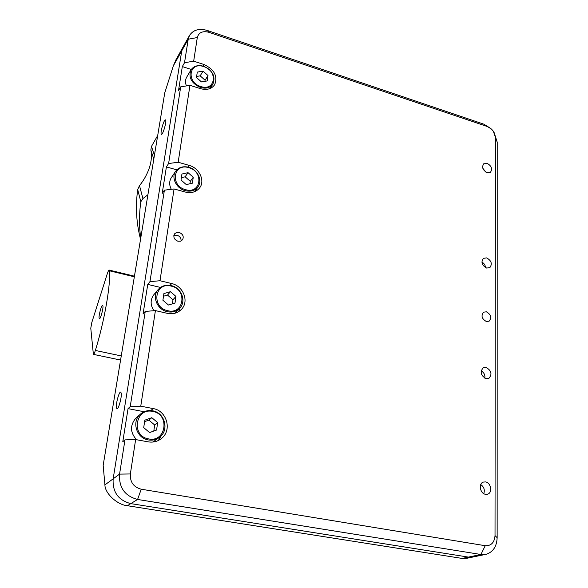 <?xml version="1.0" encoding="UTF-8"?>
<svg xmlns="http://www.w3.org/2000/svg" width="588" height="588" viewBox="0 0 588 588"><rect width="100%" height="100%" fill="white"/><g stroke="black" fill="none" stroke-linecap="round" stroke-linejoin="round"><path stroke-width="0.88" d="M136.798 417.333L135.74 418.259C129.889 425.411 130.154 432.562 136.548 439.736M156.577 430.026L157.657 422.596L151.807 417.678L144.832 420.17L143.707 427.623L149.602 432.57L156.577 430.026M153.799 431.041L154.681 424.992L157.657 422.596M154.681 424.992L148.882 420.119L144.604 421.647M148.882 420.119L151.807 417.678M152.887 442.044L158.819 437.788M154.063 294.478L153.6 295.029C150.212 299.983 150.33 305.216 153.946 310.721M174.996 303.085L175.959 296.433L170.439 291.692L163.905 293.574L162.905 300.248L168.469 305.018L174.996 303.085M172.394 303.856L172.99 299.762L175.959 296.433M172.99 299.762L167.514 295.066L163.508 296.227M167.514 295.066L170.439 291.692M175.136 313.176L179.472 308.494M171.476 177.436L171.255 177.767C169.153 181.288 169.168 185.139 171.292 189.307M192.394 183.191L193.254 177.238L188.042 172.674L181.927 174.033L181.023 180.001L186.278 184.595L192.394 183.191M189.953 183.75L190.306 181.339L193.254 177.238M190.306 181.339L185.132 176.812L181.383 177.657M185.132 176.812L188.042 172.674M186.741 77.057L186.624 77.263C185.22 79.85 185.154 82.732 186.425 85.914M207.226 80.931L208.012 75.543L203.058 71.133L197.289 72.089L196.48 77.491L201.464 81.923L207.226 80.931M204.933 81.328L205.094 80.218L208.012 75.543M205.094 80.218L200.177 75.845L196.635 76.44M200.177 75.845L203.058 71.133M483.762 493.633C485.019 489.907 484.012 486.893 480.749 484.585M484.857 378.209C485.247 374.975 484.012 372.513 481.16 370.844M485.578 267.65C485.32 265.159 484.086 263.292 481.873 262.064M485.857 172.086L482.836 168.278M102.951 305.944L102.665 305.29C101.628 304.635 98.652 315.234 99.085 318.042L99.379 318.733C100.416 319.424 103.422 308.678 102.951 305.944M109.449 270.612L109.199 270.09C108.721 270.098 108.074 271.347 107.259 273.832L91.846 322.349L90.78 328.229L93.374 354.358C93.874 354.351 94.536 353.05 95.359 350.463C104.399 321.357 110.823 284.298 109.464 270.811L109.449 270.612M165.662 120.128L165.448 119.878C164.118 119.055 160.208 132.102 161.2 134.049L161.421 134.321C162.744 135.203 166.698 121.966 165.662 120.128M121.246 393.196L120.724 392.071C119.202 391.218 115.763 403.589 116.409 407.587L116.938 408.778C118.46 409.667 121.936 397.084 121.246 393.196M183.096 46.944L181.751 50.803L183.096 46.944M144.148 411.74L128.044 408.638L122.796 441.691L124.972 439.875L135.637 439.567L130.36 473.957C129.933 482.042 133.549 487.129 141.223 489.216L485.232 545.708C491.178 545.958 494.442 542.592 495.022 535.609L495.434 137.423L493.339 131.234L491.48 129.073L487.327 126.53L208.806 32.281C202.573 30.716 198.737 32.465 197.296 37.544L193.68 61.152L184.514 62.754L188.226 39.205L181.751 50.803L113.161 478.823C112.382 492.002 118.261 500.27 130.786 503.622C118.261 500.27 112.382 492.002 113.161 478.823L181.751 50.803L173.335 65.849L176.121 59.454M472.48 557.115L466.85 558.284L462.109 558.416L127.368 505.717C117.137 504.842 104.774 493.192 104.929 484.88L119.562 474.119L124.972 439.875M173.335 65.849L164.75 92.882L103.165 465.365L104.929 484.88M462.109 558.416L468.423 557.101L130.786 503.622L468.423 557.101L473.766 556.851L468.423 557.101L480.918 554.484L137.585 499.462C124.81 496.015 118.798 487.57 119.562 474.119L130.36 473.957M140.826 201.757L137.702 189.564L139.496 185.624L142.913 198.575L140.826 201.757C139.099 214.083 139.069 226.204 140.738 238.118M142.913 198.575L147.904 194.76M137.702 189.564C135.571 205.197 136.188 220.397 139.554 235.163L139.724 235.92M153.806 159.083L150.844 150.065C151.983 154.887 151.535 160.671 149.506 167.426C147.184 174.224 143.847 180.288 139.496 185.624M157.709 135.468L151.461 146.419L154.431 155.298M150.844 150.065L151.461 146.419M177.899 241.22L180.531 241.19L182.537 239.801C184.059 236.538 182.949 234.083 179.2 232.429L176.54 232.458L174.518 233.892C173.048 237.155 174.18 239.595 177.899 241.22M173.85 235.472L177.039 235.222C179.928 236.273 181.266 238.199 181.038 240.999M485.548 481.917C490.973 482.638 492.759 492.678 487.687 494.14L485.49 494.295C480.073 493.597 478.272 483.601 483.262 482.094L485.548 481.917M486.122 367.441C491.45 370.602 492.369 374.24 488.885 378.356L486.07 378.665C480.756 375.534 479.808 371.903 483.233 367.772L486.122 367.441M486.673 257.897C491.436 260.66 492.494 263.909 489.841 267.643L486.621 268.069C481.866 265.328 480.786 262.086 483.402 258.345L486.673 257.897M487.143 163.354C491.48 165.86 492.604 168.8 490.524 172.188L487.099 172.659C482.77 170.175 481.631 167.242 483.681 163.846L487.143 163.354M486.357 321.511L489.128 321.173C491.884 317.601 490.973 314.484 486.401 311.809L483.579 312.169C480.859 315.749 481.785 318.865 486.357 321.511M197.296 37.544L188.226 39.205L189.446 35.559C193.195 29.834 199.163 28.143 207.358 30.488L483.814 124.171L490.671 128.382M494.074 132.432L497.22 142.178L497.147 537.689C496.779 546.399 493.17 551.911 486.335 554.241L480.918 554.484L485.232 545.708M158.326 440.5L161.377 435.576M135.637 439.567L148.227 441.86C153.277 442.661 157.738 441.5 161.612 438.369C172.35 430.063 166.72 410.615 153.152 408.579L140.76 406.176L130.22 406.609L145.258 311.405L155.416 310.604L140.76 406.176M189.968 85.326L178.171 162.237L168.602 163.537L180.707 86.855L189.968 85.326L200.471 88.648C206.851 90.346 211.599 89.023 214.701 84.687C217.883 76.117 214.326 69.399 204.036 64.526L193.68 61.152M191.269 69.45L182.324 66.569L184.514 62.754M211.357 87.899L211.408 86.392M182.324 66.569L178.509 90.567L180.707 86.855M196.62 190.666L197.031 188.123M155.416 310.604L167.242 313.323C173.151 314.477 177.995 313.036 181.766 309.009C189.24 301.1 183.14 285.893 171.645 283.548L159.995 280.733L149.955 281.645L164.397 190.174L174.077 188.954L185.176 192.026C191.468 193.481 196.326 192.041 199.766 187.697C205.263 180.567 199.207 167.947 189.123 165.375L178.171 162.237M178.693 311.611L179.979 307.943M160.473 287.444L147.757 284.401L143.06 313.999L145.258 311.405M147.757 284.401L149.955 281.645M174.077 188.954L159.995 280.733M176.812 169.858L166.404 166.904L162.192 193.408L164.397 190.174M166.404 166.904L168.602 163.537M128.044 408.638L130.22 406.609M152.718 410.858C164.508 412.702 169.359 429.585 160.068 436.84C156.665 439.611 152.748 440.647 148.308 439.934C136.725 438.332 131.492 422.044 140.017 414.511C143.575 411.247 147.779 410.02 152.608 410.836M152.726 411.453C135.343 407.3 130.786 436.252 148.668 438.913C166.228 442.69 170.182 414.084 152.726 411.453M171.27 285.695C181.244 287.826 186.484 301.005 180.024 307.899C176.716 311.442 172.468 312.713 167.279 311.699C157.408 309.788 151.895 296.903 157.885 289.884C161.252 285.959 165.669 284.548 171.137 285.658M171.262 286.121C154.923 281.476 150.844 307.362 167.631 310.685C184.125 315.014 187.668 289.399 171.262 286.121M171.255 177.767L175.525 171.453C178.59 167.301 183 165.904 188.748 167.279C197.583 169.52 202.801 180.582 197.972 186.859C194.966 190.674 190.703 191.945 185.191 190.666C176.481 188.535 171.071 177.738 175.525 171.453C178.554 167.352 182.927 165.985 188.645 167.359M188.777 167.683C173.409 162.648 169.77 185.801 185.529 189.667C201.03 194.437 204.205 171.49 188.777 167.683M200.464 87.494C191.534 83.371 188.329 77.572 190.865 70.082C193.636 65.981 197.913 64.717 203.705 66.29C212.694 70.553 215.774 76.462 212.929 84.018C210.21 87.825 206.057 88.986 200.464 87.494M203.727 66.613C189.182 61.314 185.881 82.254 200.78 86.517C215.451 91.596 218.324 70.817 203.727 66.613M141.223 489.216L137.585 499.462L127.368 505.717M95.359 350.463L121.26 355.931M134.343 276.794L109.464 270.811M150.829 410.571L153.152 408.579M495.022 535.609L497.147 537.689M495.434 137.423L497.22 142.178M487.327 126.53L483.814 124.171M208.806 32.281L207.358 30.488M203.081 66.106L204.036 64.526M187.939 167.073L189.123 165.375M170.079 285.386L171.645 283.548M135.74 418.259L140.017 414.511C143.597 411.233 147.816 409.998 152.674 410.814C164.537 412.585 169.425 429.556 160.068 436.84M153.6 295.029L157.885 289.884C161.281 285.922 165.728 284.496 171.226 285.614C181.273 287.657 186.558 300.953 180.024 307.899M194.305 191.798L197.708 187.219M186.624 77.263L190.865 70.082M210.026 88.545L212.782 84.246M109.199 270.09L134.446 276.176M175.886 59.88L189.446 35.559M93.404 354.366L120.577 360.054M139.554 235.163L140.532 239.382M487.687 494.14L487.305 494.251M485.034 554.513L473.766 556.851M160.164 439.449L161.612 438.369M199.457 188.109L199.766 187.697M181.126 309.7L181.766 309.009"/></g></svg>
